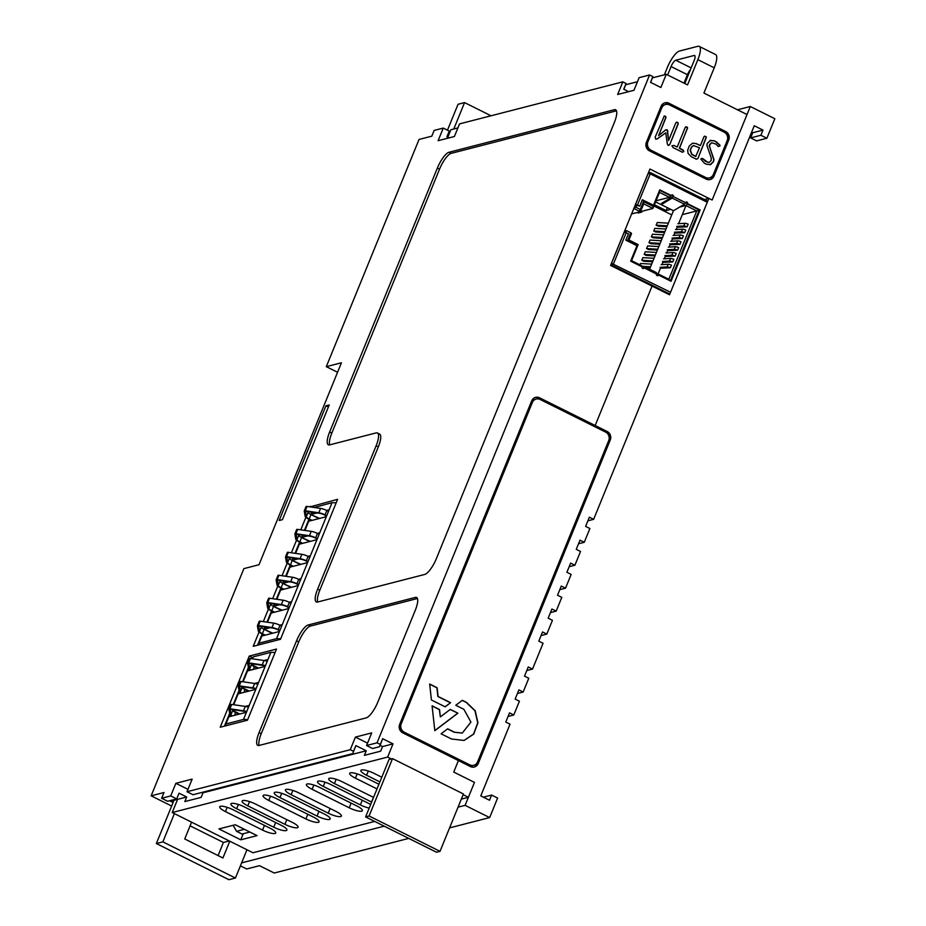 <?xml version="1.0" encoding="UTF-8"?>
<svg xmlns="http://www.w3.org/2000/svg" width="926" height="926" viewBox="0 0 926 926"><rect width="100%" height="100%" fill="white"/><g stroke="black" fill="none" stroke-linecap="round" stroke-linejoin="round"><path stroke-width="1.39" d="M370.631 804.567A10.209 2.408 -157.8 0 0 367.819 802.992L330.721 784.507A10.209 2.408 -157.8 0 0 317.549 781.613A10.209 2.408 -157.8 0 0 323.278 786.429L360.376 804.914A10.209 2.408 -157.8 0 0 369.196 808.085M361.649 811.176A10.209 2.408 -157.8 0 0 362.367 810.678A10.209 2.408 -157.8 0 0 356.649 805.863L319.551 787.378A10.209 2.408 -157.8 0 0 306.379 784.484A10.209 2.408 -157.8 0 0 312.097 789.299L349.195 807.785A10.209 2.408 -157.8 0 0 361.649 811.176M340.687 816.57A10.209 2.408 -157.8 0 0 341.405 816.072A10.209 2.408 -157.8 0 0 335.687 811.269L298.589 792.783A10.209 2.408 -157.8 0 0 285.416 789.878A10.209 2.408 -157.8 0 0 291.134 794.693L328.232 813.178A10.209 2.408 -157.8 0 0 340.687 816.57M329.506 819.452A10.209 2.408 -157.8 0 0 330.223 818.954A10.209 2.408 -157.8 0 0 324.505 814.139L287.407 795.654A10.209 2.408 -157.8 0 0 274.235 792.76A10.209 2.408 -157.8 0 0 279.953 797.575L317.051 816.061A10.209 2.408 -157.8 0 0 329.506 819.452M318.336 822.323A10.209 2.408 -157.8 0 0 319.053 821.837A10.209 2.408 -157.8 0 0 313.324 817.021L276.226 798.536A10.209 2.408 -157.8 0 0 263.053 795.642A10.209 2.408 -157.8 0 0 268.783 800.446L305.881 818.931A10.209 2.408 -157.8 0 0 318.336 822.323M297.373 827.717A10.209 2.408 -157.8 0 0 298.091 827.231A10.209 2.408 -157.8 0 0 292.373 822.415L255.275 803.93A10.209 2.408 -157.8 0 0 242.103 801.036A10.209 2.408 -157.8 0 0 247.821 805.851L284.919 824.337A10.209 2.408 -157.8 0 0 297.373 827.717M286.192 830.599A10.209 2.408 -157.8 0 0 286.91 830.101A10.209 2.408 -157.8 0 0 281.191 825.286L244.094 806.801A10.209 2.408 -157.8 0 0 230.921 803.907A10.209 2.408 -157.8 0 0 236.639 808.722L273.737 827.207A10.209 2.408 -157.8 0 0 286.192 830.599M275.01 833.481A10.209 2.408 -157.8 0 0 275.728 832.983A10.209 2.408 -157.8 0 0 270.01 828.168L232.912 809.683A10.209 2.408 -157.8 0 0 219.74 806.789A10.209 2.408 -157.8 0 0 225.458 811.604L262.556 830.09A10.209 2.408 -157.8 0 0 275.01 833.481M380.1 745.361L382.542 746.576L380.667 751.171L364.369 755.361L366.245 750.778L355.873 745.604L352.771 753.602L353.535 751.345L350.26 749.713L355.41 737.096L371.72 732.894L366.569 745.523L377.044 742.826L649.589 74.971L652.865 76.592L650.654 82.402M202.146 792.378L202.991 792.795L201.116 797.39L184.818 801.58L186.693 796.997L179.054 793.188L176.704 798.918L170.708 795.932L175.859 783.315L192.157 779.113L187.006 791.742L350.26 749.713M337.562 372.264L326.299 366.661L419.027 139.456L431.829 136.157L434.167 130.416L443.253 128.077L449.26 131.064L446.911 136.805L449.064 137.881M628.615 91.662L623.742 89.232L626.08 83.49L622.804 81.858L459.551 123.887L454.4 136.504L438.102 140.706L443.253 128.077M626.08 83.49L623.869 89.29M187.006 791.742L193.013 794.728L352.771 753.602M366.569 745.523L372.565 748.509L379.556 746.715L380.32 744.446L377.044 742.826M382.542 746.576L393.018 743.879L382.658 738.716L379.556 746.715M202.991 792.795L366.245 750.778M447.802 137.245L450.858 129.756L457.895 127.938M625.652 84.764L637.458 81.719M652.436 77.865L666.269 74.3L687.543 84.903L697.857 59.658A16.575 4.873 -63.5 0 0 699.188 46.381A16.575 4.873 -63.5 0 0 697.88 46.3L679.487 51.034A16.575 4.873 -63.5 0 0 667.345 67.517L664.37 74.786M461.322 799.126L468.382 797.309L474.471 782.389L453.74 772.064L458.416 760.582L470.42 766.566A6.378 5.903 75.6 0 0 478.221 763.545L610.28 439.943A6.378 5.903 75.6 0 0 607.167 431.493L595.163 425.509L652.054 286.088L669.521 294.781L708.853 198.395L712.129 200.028L649.936 169.03L610.593 265.426L652.054 286.088L595.163 425.509L539.511 397.786A6.378 5.903 75.6 0 0 531.721 400.796L399.662 724.398A6.378 5.903 75.6 0 0 402.775 732.86L458.416 760.582L453.74 772.064L474.471 782.389L465.107 805.342L489.657 817.577L497.609 798.062L491.613 795.075L489.507 800.238L480.779 795.885L510.041 724.167L505.781 722.048L509.52 712.858L513.791 714.988L519.405 701.225L515.145 699.095L518.884 689.916L523.155 692.035L528.781 678.272L524.51 676.142L528.248 666.963L532.519 669.093L543.064 643.269L538.793 641.139L542.532 631.96L546.803 634.09L552.428 620.316L548.157 618.198L551.908 609.019L556.167 611.137L561.793 597.374L557.521 595.244L561.272 586.065L565.531 588.184L571.157 574.421L566.886 572.291L570.636 563.112L574.907 565.242L580.521 551.468L576.25 549.338L580 540.159L584.271 542.289L589.885 528.514L585.626 526.396L589.364 517.217L593.635 519.336L754.262 125.739L762.989 130.091L760.883 135.254L766.878 138.24L774.842 118.736L750.292 106.502L712.129 200.028L747.016 114.535L703.91 93.063L714.224 67.818L697.857 59.658M176.704 798.918L167.629 801.256L161.622 798.27L163.971 792.529L151.158 795.828L243.885 568.622L259.014 564.721L341.439 362.76L326.299 366.661M374.683 821.42L252.96 852.753L172.224 812.53L177.607 799.335L186.693 796.997M468.382 797.309L463.127 794.693M652.865 76.592L650.527 82.333L660.886 87.495L666.269 74.3M380.32 744.446L382.658 738.716M391.339 758.915L387.635 757.074L393.018 743.879M668.908 103.237A6.378 5.903 75.6 0 0 661.106 106.258L646.36 142.396A6.378 5.903 75.6 0 0 649.473 150.857L706.214 179.123A6.378 5.903 75.6 0 0 714.004 176.102L728.762 139.965A6.378 5.903 75.6 0 0 725.648 131.504L668.908 103.237L667.982 103.469A6.378 5.903 75.6 0 0 664.521 102.936M279.143 520.516L282.407 519.683L329.228 404.928L325.975 405.773L279.143 520.516M424.698 574.456A15.939 4.688 -63.5 0 0 436.377 558.61L614.332 122.556A15.939 4.688 -63.5 0 0 615.616 109.777A15.939 4.688 -63.5 0 0 614.366 109.708L449.017 152.269A15.939 4.688 -63.5 0 0 437.338 168.115L329.633 432.037A15.939 4.688 -63.5 0 0 328.336 444.816A15.939 4.688 -63.5 0 0 329.598 444.885L376.176 432.893A15.939 4.688 116.5 0 1 377.426 432.974A15.939 4.688 116.5 0 1 376.141 445.742L317.606 589.179A15.939 4.688 -63.5 0 0 316.322 601.958A15.939 4.688 -63.5 0 0 317.572 602.027L424.698 574.456M308.208 624.981A15.939 4.688 -63.5 0 0 296.528 640.815L259.072 732.616A15.939 4.688 -63.5 0 0 257.787 745.395A15.939 4.688 -63.5 0 0 259.037 745.465L366.164 717.893A15.939 4.688 -63.5 0 0 377.843 702.047L415.299 610.246A15.939 4.688 -63.5 0 0 416.596 597.478A15.939 4.688 -63.5 0 0 415.334 597.397L308.208 624.981L310.395 626.069A15.939 4.688 -63.5 0 0 298.716 641.903L261.248 733.705A15.939 4.688 -63.5 0 0 259.118 745.442M161.622 798.27L170.708 795.932M622.804 81.858L617.654 94.487L633.963 90.285L639.114 77.668L649.589 74.971M220.214 727.223L247.462 720.208L276.504 649.057L249.256 656.071L220.214 727.223M259.06 632.041L253.226 646.313L280.474 639.31L337.608 499.311L310.129 506.881M305.893 517.287L300.765 529.834M296.517 540.24L291.401 552.787M287.153 563.182L282.036 575.729M277.788 586.135L272.672 598.682M268.424 609.088L263.308 621.635M235.25 824.753L218.941 828.944L240.772 839.824L257.069 835.622L235.25 824.753M172.224 812.53L387.635 757.074M381.79 777.215L374.046 773.36A10.209 2.408 -157.8 0 0 360.874 770.455A10.209 2.408 -157.8 0 0 366.592 775.27L379.88 781.891M378.919 784.241L362.865 776.231A10.209 2.408 -157.8 0 0 349.692 773.337A10.209 2.408 -157.8 0 0 355.41 778.153L377.009 788.917M373.548 797.402L341.902 781.625A10.209 2.408 -157.8 0 0 328.73 778.731A10.209 2.408 -157.8 0 0 334.448 783.546L371.546 802.032A10.209 2.408 -157.8 0 0 371.639 802.078M312.039 507.159L310.36 506.325M252.671 657.773L249.256 656.071M171.657 806.048L151.158 795.828M173.093 802.529L170.384 801.187L177.607 799.335M699.188 46.381L715.555 54.53A16.575 4.873 116.5 0 1 714.224 67.818M690.437 69.647A6.378 1.875 -63.5 0 0 687.439 74.705L684.001 83.132M355.41 737.096L367.541 743.138M353.535 751.345L355.873 745.604M243.249 833.736L240.772 839.824M175.859 783.315L187.978 789.357M709.675 179.667A6.378 5.903 75.6 0 0 713.078 176.345L727.824 140.196A6.378 5.903 75.6 0 0 724.711 131.747L667.982 103.469M473.88 767.098A6.378 5.903 75.6 0 0 477.284 763.788L609.343 440.186A6.378 5.903 75.6 0 0 606.229 431.736L594.226 425.752L595.163 425.509L594.006 426.307L594.226 425.752L538.585 398.018A6.378 5.903 75.6 0 0 535.124 397.485M667.634 74.983L671.072 66.556A6.378 1.875 116.5 0 1 675.737 60.213L694.141 55.479A6.378 1.875 116.5 0 1 694.639 55.514A6.378 1.875 116.5 0 1 694.13 60.618L684.777 83.525M417.441 598.509L310.395 626.069M377.426 432.974L379.614 434.062A15.939 4.688 116.5 0 1 378.329 446.83L319.794 590.267A15.939 4.688 -63.5 0 0 317.653 602.004M616.461 110.819L451.194 153.357A15.939 4.688 -63.5 0 0 439.514 169.203L331.809 433.125A15.939 4.688 -63.5 0 0 329.679 444.862M328.394 406.977L325.975 405.773M465.107 805.342L458.034 807.159M384.197 826.166L241.617 862.87M750.292 106.502L737.501 109.8M408.748 838.4L274.235 873.021L259.5 865.683L246.698 868.982L240.401 865.845M489.657 817.577L449.585 827.89M244.406 829.314L236.558 831.328L233.132 825.298M249.858 832.034L242.022 834.048L236.558 831.328M587.894 520.817L593.635 519.336M578.53 543.77L584.271 542.289M569.166 566.712L574.907 565.242M559.802 589.665L565.531 588.184M550.438 612.618L556.167 611.137M541.062 635.572L546.803 634.09M526.778 670.563L532.519 669.093M517.414 693.516L523.155 692.035M508.05 716.469L513.791 714.988M491.613 795.075L483.384 797.193M708.853 198.395L704.431 199.53M760.883 135.254L750.639 137.893L752.745 132.731L751.634 132.175M762.989 130.091L752.745 132.731M766.878 138.24L756.635 140.879L750.639 137.893M751.611 135.497L750.118 135.879M246.964 849.767L235.435 878.022L228.907 879.7L156.355 843.54L174.019 800.249M174.401 813.618L162.872 841.861L156.355 843.54M162.872 841.861L235.435 878.022M229.775 841.202L222.923 857.985L184.737 838.956L191.589 822.172M190.096 825.842L223.432 842.452L218.085 855.566M229.266 840.947L223.432 842.452M447.466 130.184L458.046 104.268L464.563 102.589L453.786 128.992M491.035 115.773L464.563 102.589M687.555 127.568L679.557 148.218L683.168 150.024L683.805 151.632L682.3 152.177L673.005 147.547L672.079 145.799L673.885 145.394L677.207 147.049L685.217 127.441L686.988 126.989L687.555 128.61M687.323 128.668L679.325 148.276L683.608 150.788L683.805 151.632L682.3 152.177M672.079 145.799L673.885 145.394L677.207 147.049M655.897 139.12L655.122 137.256L664.266 116.005L665.875 116.757L665.875 117.834L658.583 135.682L665.736 129.871L667.171 129.814L668.549 140.636L675.83 122.799L677.612 122.325L678.191 123.934L669.776 144.56L668.283 145.289L667.31 143.947L665.782 132.835L657.136 138.981L655.666 139.178M665.736 129.871L667.171 129.814L667.82 130.902M668.942 145.382L668.283 145.289M705.589 177.433A6.378 5.903 75.6 0 0 713.39 174.412L727.199 140.567A6.378 5.903 75.6 0 0 724.086 132.105L669.533 104.927A6.378 5.903 75.6 0 0 661.731 107.948L647.922 141.794A6.378 5.903 75.6 0 0 651.036 150.255L705.589 177.433L704.663 177.676A6.378 5.903 75.6 0 0 708.587 178.116L709.524 177.873M689.28 145.995L692.636 143.148L696.41 143.646L700.357 145.613L703.945 136.816L704.686 136.157L706.307 136.909L697.868 158.612L696.375 159.191L691.097 156.563L688.064 153.334L687.671 150.186L689.28 145.995M704.443 136.215L706.075 136.967L706.075 138.009L697.868 158.612L696.375 159.191M710.126 140.509L714.502 140.798L720.069 145.394L718.437 146.47L715.844 144.062L711.643 142.731L709.652 144.433L709.605 146.771L713.992 159.573L713.552 161.645L710.798 164.481L706.607 164.296L704.373 163.184L700.785 159.006L702.66 158.52L707.533 162.166L709.235 162.351L711.191 160.545L711.226 157.976L706.897 145.394L707.29 143.31L710.832 140.266M700.785 159.006L703.089 158.948M709.895 140.567L714.27 140.856L716.481 141.956L719.641 144.907L719.988 145.891L718.437 146.47M711.515 142.766L709.2 145.59L713.761 159.631L713.321 161.714L710.068 164.735M665.597 104.488L664.671 104.731A6.378 5.903 75.6 0 0 660.805 108.18L646.985 142.037A6.378 5.903 75.6 0 0 650.098 150.487L704.663 177.676M664.035 116.063L665.308 116.19M665.076 116.248L665.875 116.757M665.644 116.815L665.875 117.834M665.644 117.891L658.583 135.682M665.505 129.929L666.94 129.883M667.588 130.96L668.549 140.636M676.327 122.197L677.612 122.325M677.381 122.382L678.191 122.892M677.948 122.961L678.191 123.934M677.948 123.991L669.776 144.56M669.533 144.618L668.051 145.347M656.904 139.039L665.782 132.835M683.573 151.69L682.057 152.234M671.848 145.857L673.653 145.451M685.715 126.862L686.988 126.989M686.756 127.047L687.323 127.626M692.521 143.171L696.41 143.646M696.178 143.704L700.357 145.613M697.637 158.67L696.144 159.26M693.331 145.59L691.386 147.222L690.113 150.325L691.757 154.468L695.727 156.448L699.477 147.766L693.447 145.556L691.618 147.165L690.356 150.267L691.988 154.411L695.958 156.39M701.48 158.392L702.417 158.589M702.857 159.006L705.276 161.031M705.045 161.101L707.533 162.166M707.302 162.224L709.119 162.374M719.757 145.949L718.206 146.528M710.566 164.55L709.953 164.759M440.012 851.341L463.428 793.964L392.508 758.625L389.013 759.517L365.596 816.894L369.092 815.991L440.012 851.341L436.516 852.233L365.596 816.894M392.508 758.625L369.092 815.991M649.577 269.234L673.457 210.723L649.577 269.234M685.992 205.584L678.619 223.675M677.543 226.314L676.223 229.521M675.147 232.16L673.839 235.378M672.762 238.017L671.454 241.235M670.378 243.874L669.058 247.08M667.982 249.719L666.674 252.937M665.597 255.576L664.289 258.782M663.213 261.421L661.893 264.639M660.817 267.278L658.108 273.911M679.672 207.077L685.819 205.491L687.59 203.697A1.192 1.111 75.6 0 0 686.27 202.03A1.192 1.111 75.6 0 0 685.553 202.678L673.271 196.567A1.192 1.111 75.6 0 0 671.952 194.9A1.192 1.111 75.6 0 0 671.223 195.548L669.452 197.331L656.025 200.792M687.59 203.697L700.137 209.947L687.011 203.847A1.192 1.111 75.6 0 0 685.992 202.146M685.553 202.678L684.488 204.218L673.491 210.734L661.222 204.623L661.696 203.234L672.693 196.717A1.192 1.111 75.6 0 0 671.674 195.016M643.142 266.341L650.584 266.769M639.935 264.859L640.491 263.482L651.661 264.13M661.164 264.686L668.202 264.269A3.183 0.752 22.2 0 1 671.466 265.16L670.378 267.799A3.183 0.752 22.2 0 0 667.125 266.908L668.202 264.269M660.088 267.325L667.125 266.908M670.378 267.799L660.435 268.216M650.237 267.626L645.839 267.371M655.006 255.923L646.198 255.414L644.195 254.418L655.365 255.067M644.195 254.418L645.272 251.779L656.441 252.428M665.933 252.983L672.97 252.566A3.183 0.752 22.2 0 1 676.235 253.458L675.158 256.097A3.183 0.752 22.2 0 0 671.894 255.206L672.97 252.566M664.856 255.622L671.894 255.206M675.158 256.097L665.215 256.514M659.787 244.221L650.966 243.712L648.976 242.716L660.134 243.364M648.976 242.716L650.052 240.077L661.21 240.725M670.713 241.269L677.751 240.864A3.183 0.752 22.2 0 1 681.015 241.755L679.939 244.395A3.183 0.752 22.2 0 0 676.674 243.503L677.751 240.864M669.637 243.908L676.674 243.503M679.939 244.395L669.984 244.811M664.567 232.519L655.747 232.009L653.744 231.014L664.914 231.662M653.744 231.014L654.821 228.375L665.991 229.023M675.494 229.567L682.531 229.162A3.183 0.752 22.2 0 1 685.796 230.053L684.708 232.692A3.183 0.752 22.2 0 0 681.455 231.801L682.531 229.162M674.417 232.206L681.455 231.801M684.708 232.692L674.765 233.109M652.969 260.924L641.811 260.275L643.802 261.271L652.622 261.78M662.819 262.371L672.774 261.954A3.183 0.752 -157.8 0 0 669.51 261.063L662.472 261.468M672.774 261.954L673.85 259.315A3.183 0.752 -157.8 0 0 670.586 258.423L663.548 258.829M654.045 258.285L642.887 257.636L641.811 260.275M657.749 249.21L646.58 248.573L648.582 249.557L657.402 250.078M667.6 250.668L677.543 250.24A3.183 0.752 -157.8 0 0 674.29 249.36L667.252 249.765M677.543 250.24L678.631 247.601A3.183 0.752 -157.8 0 0 675.367 246.721L668.329 247.126M658.826 246.571L647.656 245.922L646.58 248.573M662.53 237.507L651.36 236.859L653.362 237.855L662.171 238.364M672.38 238.954L682.323 238.538A3.183 0.752 -157.8 0 0 679.059 237.646L672.021 238.063M682.323 238.538L683.4 235.899A3.183 0.752 -157.8 0 0 680.135 235.007L673.098 235.424M663.606 234.868L652.436 234.22L651.36 236.859M667.299 225.805L656.14 225.157L657.217 222.518L668.375 223.166M677.878 223.722L684.916 223.305A3.183 0.752 -157.8 0 1 688.18 224.196L687.104 226.835A3.183 0.752 -157.8 0 0 683.839 225.944L676.802 226.361M656.14 225.157L658.131 226.152L666.952 226.662M677.149 227.252L687.104 226.835M685.819 205.491L696.734 210.931L682.3 214.647M686.988 203.905L699.257 210.028L696.734 210.931L668.838 279.258L669.811 280.659M699.257 210.028L670.331 280.914M667.357 207.679L655.585 201.88M686.872 202.655L685.39 203.037M670.748 209.369L666.095 210.572L667.264 207.702M659.601 190.258L670.621 195.756M643.686 203.859L643.489 201.602L640.283 209.461L641.058 210.283L643.686 203.859L652.899 208.454L659.474 192.365L659.347 190.883M659.474 192.365L669.452 197.331M631.613 213.941L652.899 208.454L653.038 205.387M643.489 201.602L652.703 206.197M640.283 209.461L636.023 207.343L634.102 207.829M641.058 210.283L638.685 210.896L633.835 208.477M628.928 240.008L627.562 240.61L630.768 232.75L631.555 233.584L628.928 240.008L638.153 244.603L636.787 245.205L627.562 240.61M625.791 232.403L626.52 230.632L624.599 231.13M626.52 230.632L630.768 232.75M624.193 232.102L628.465 233.722L625.837 240.17L636.961 245.726L630.664 261.155L642.123 266.862A1.192 1.111 75.6 0 0 643.443 268.528A1.192 1.111 75.6 0 0 644.172 267.88L644.299 266.607L641.568 265.982M657.46 275.693A1.192 1.111 75.6 0 0 657.911 275.172L658.49 275.022A1.192 1.111 75.6 0 1 656.627 275.254A1.192 1.111 75.6 0 1 656.441 274.003L656.569 272.719L644.322 266.619L656.569 272.719M661.222 204.623L672.218 198.095L672.693 196.717M700.137 209.947L671.037 281.272L658.49 275.022M699.558 210.098L670.598 281.053M636.023 207.343L636.891 205.213L639.704 206.174L642.343 199.727L653.467 205.271L659.775 189.842L671.223 195.548M642.193 200.085L653.467 205.271M659.625 190.2L670.644 195.699M642.088 267.695L644.172 267.88L656.441 274.003M610.986 264.466L613.498 263.817L611.148 265.704M648.177 173.347L650.214 173.856L650.341 172.572L648.293 173.058M707.267 202.285L650.214 173.856L637.47 205.063L639.704 206.174M635.433 204.553L637.47 205.063M636.891 205.213L634.97 205.711M611.461 263.308L670.551 292.246M637.181 212.505L638.188 213.003L641.776 212.077L642.123 211.232M640.769 211.579L641.776 212.077M671.755 214.89L653.906 205.989M666.095 210.572L654.416 204.75M657.911 275.172L657.935 273.83L656.372 274.223M668.838 279.258L657.935 273.83M641.568 266.584L641.568 265.669L631.578 260.692L630.687 261.086M631.578 260.692L638.153 244.603M265.322 666.002A5.105 1.204 -157.8 0 0 262.996 665.412L248.955 663.433L249.719 668.838A5.105 1.204 -157.8 0 0 250.865 670.054M247.717 662.958L249.407 658.803A3.183 0.752 22.2 0 1 249.418 658.687A3.183 0.752 22.2 0 1 249.65 658.536A3.183 0.752 22.2 0 1 250.425 658.536L263.991 660.516A6.378 1.505 22.2 0 1 267.209 661.361M250.356 670.181A6.378 1.505 22.2 0 1 248.527 668.398L247.636 663.166A3.183 0.752 22.2 0 1 247.636 663.051A3.183 0.752 22.2 0 1 247.867 662.9A3.183 0.752 22.2 0 1 248.654 662.9L262.22 664.88A6.378 1.505 22.2 0 1 265.438 665.713M251.363 663.722L251.49 664.474A5.105 1.204 -157.8 0 0 254.372 666.697L257.625 668.317M246.582 711.909A5.105 1.204 -157.8 0 0 244.256 711.318L230.227 709.339L230.979 714.733A5.105 1.204 -157.8 0 0 232.137 715.96M228.977 708.865L230.678 704.709A3.183 0.752 22.2 0 1 230.69 704.593A3.183 0.752 22.2 0 1 230.91 704.431A3.183 0.752 22.2 0 1 231.697 704.443L245.263 706.411A6.378 1.505 22.2 0 1 248.481 707.256M231.627 716.087A6.378 1.505 22.2 0 1 229.798 714.293L228.896 709.061A3.183 0.752 22.2 0 1 228.907 708.946A3.183 0.752 22.2 0 1 229.139 708.795A3.183 0.752 22.2 0 1 229.914 708.807L243.48 710.774A6.378 1.505 22.2 0 1 246.698 711.619M232.634 709.629L232.762 710.369A5.105 1.204 -157.8 0 0 235.644 712.592L238.885 714.212M239.591 686.386L240.343 691.78A5.105 1.204 -157.8 0 0 241.501 693.007A5.105 1.204 -157.8 0 1 240.343 691.78L239.591 686.386M240.274 681.49A3.183 0.752 22.2 0 1 241.061 681.49L254.627 683.469A6.378 1.505 22.2 0 1 257.845 684.302A6.378 1.505 22.2 0 0 254.627 683.469L252.844 687.821A6.378 1.505 22.2 0 1 256.062 688.666A6.378 1.505 22.2 0 0 252.844 687.821L239.29 685.853L252.844 687.821L254.627 683.469L241.061 681.49L239.29 685.853A3.183 0.752 22.2 0 0 238.503 685.842A3.183 0.752 22.2 0 1 239.29 685.853L241.061 681.49A3.183 0.752 22.2 0 0 240.274 681.49A3.183 0.752 22.2 0 0 240.054 681.64A3.183 0.752 22.2 0 1 240.274 681.49M240.042 681.756A3.183 0.752 22.2 0 1 240.054 681.64L238.271 686.004A3.183 0.752 22.2 0 1 238.503 685.842A3.183 0.752 22.2 0 0 238.271 686.004A3.183 0.752 22.2 0 0 238.26 686.108A3.183 0.752 22.2 0 1 238.271 686.004L240.054 681.64A3.183 0.752 22.2 0 0 240.042 681.756M255.946 688.956A5.105 1.204 -157.8 0 0 253.631 688.365L240.066 686.398L253.631 688.365A5.105 1.204 -157.8 0 1 255.946 688.956M241.999 686.675L242.126 687.428A5.105 1.204 -157.8 0 0 245.008 689.65L248.249 691.271L245.008 689.65L243.885 692.393L245.008 689.65A5.105 1.204 -157.8 0 1 242.126 687.428L240.343 691.78L241.999 686.675M240.991 693.134A6.378 1.505 22.2 0 1 239.163 691.352L238.26 686.108L239.163 691.352A6.378 1.505 22.2 0 0 240.991 693.134M229.81 714.351L225.875 723.982L243.503 719.444L249.244 705.392L245.263 706.411L243.48 710.774M228.803 716.817L246.432 712.279M233.734 704.732L238.167 693.863L255.796 689.326L258.609 682.439L254.627 683.469M249.244 705.392L255.796 689.326M243.098 681.791L247.531 670.91L265.172 666.373L267.973 659.486L263.991 660.516L262.22 664.88M258.609 682.439L265.172 666.373M252.022 658.768L253.273 656.858L270.901 652.321L275.115 652.46M224.439 726.134L229.648 713.39M233.202 704.663L239.012 690.437M242.577 681.71L248.376 667.496M225.875 723.982L224.486 726.123M247.717 719.595L243.503 719.444M252.462 658.837L253.273 656.858M267.973 659.486L270.901 652.321M239.174 691.398L238.167 693.863M248.538 668.445L247.531 670.91M258.504 668.086L251.548 664.625M249.14 691.039L242.172 687.578M239.765 713.992L232.808 710.52M264.778 635.248L261.908 633.824A6.378 1.505 22.2 0 1 258.308 631.034L257.405 625.802A3.183 0.752 22.2 0 1 257.416 625.687A3.183 0.752 22.2 0 1 257.648 625.536A3.183 0.752 22.2 0 1 258.423 625.548L271.989 627.515A6.378 1.505 22.2 0 1 278.205 629.622L279.895 630.467M279.779 630.756L277.742 629.738A5.105 1.204 -157.8 0 0 272.765 628.059L258.736 626.08L259.488 631.474A5.105 1.204 -157.8 0 0 262.371 633.697L265.241 635.132M257.486 625.606L259.187 621.45A3.183 0.752 22.2 0 1 259.199 621.334A3.183 0.752 22.2 0 1 259.419 621.172A3.183 0.752 22.2 0 1 260.206 621.184L273.772 623.152A6.378 1.505 22.2 0 1 279.988 625.258L281.678 626.103M261.144 626.37L261.271 627.11A5.105 1.204 -157.8 0 0 264.153 629.344L272.186 633.349M274.142 612.306L271.272 610.871A6.378 1.505 22.2 0 1 267.672 608.093L266.769 602.861A3.183 0.752 22.2 0 1 266.781 602.745A3.183 0.752 22.2 0 1 267.012 602.583A3.183 0.752 22.2 0 1 267.799 602.595L281.354 604.562A6.378 1.505 22.2 0 1 287.569 606.669L289.259 607.514M289.144 607.815L287.106 606.796A5.105 1.204 -157.8 0 0 282.141 605.106L268.1 603.127L268.853 608.521A5.105 1.204 -157.8 0 0 271.735 610.755L274.605 612.179M266.862 602.652L268.552 598.497A3.183 0.752 22.2 0 1 268.563 598.381A3.183 0.752 22.2 0 1 268.783 598.231A3.183 0.752 22.2 0 1 269.57 598.231L283.136 600.21A6.378 1.505 22.2 0 1 289.352 602.317L291.042 603.162M270.508 603.416L270.635 604.169A5.105 1.204 -157.8 0 0 273.517 606.391L281.55 610.396M283.506 589.353L280.636 587.917A6.378 1.505 22.2 0 1 277.036 585.139L276.145 579.908A3.183 0.752 22.2 0 1 276.145 579.792A3.183 0.752 22.2 0 1 276.376 579.641A3.183 0.752 22.2 0 1 277.163 579.641L290.729 581.621A6.378 1.505 22.2 0 1 296.933 583.727L298.635 584.561M298.508 584.862L296.47 583.843A5.105 1.204 -157.8 0 0 291.505 582.153L277.464 580.185L278.228 585.579A5.105 1.204 -157.8 0 0 281.099 587.802L283.969 589.225M276.226 579.699L277.916 575.544A3.183 0.752 22.2 0 1 277.927 575.428A3.183 0.752 22.2 0 1 278.159 575.278A3.183 0.752 22.2 0 1 278.934 575.278L292.5 577.257A6.378 1.505 22.2 0 1 298.716 579.363L300.406 580.208M279.872 580.463L279.999 581.215A5.105 1.204 -157.8 0 0 282.881 583.438L290.914 587.443M292.871 566.399L290 564.964A6.378 1.505 22.2 0 1 286.4 562.186L285.509 556.954A3.183 0.752 22.2 0 1 285.521 556.839A3.183 0.752 22.2 0 1 285.74 556.688A3.183 0.752 22.2 0 1 286.528 556.688L300.093 558.667A6.378 1.505 22.2 0 1 306.298 560.774L307.999 561.619M307.872 561.908L305.835 560.89A5.105 1.204 -157.8 0 0 300.869 559.211L286.829 557.232L287.592 562.626A5.105 1.204 -157.8 0 0 290.463 564.848L293.334 566.284M285.59 556.757L287.28 552.59A3.183 0.752 22.2 0 1 287.291 552.475A3.183 0.752 22.2 0 1 287.523 552.324A3.183 0.752 22.2 0 1 288.31 552.336L301.864 554.304A6.378 1.505 22.2 0 1 308.08 556.41L309.77 557.255M289.236 557.51L289.375 558.262A5.105 1.204 -157.8 0 0 292.246 560.485L300.279 564.49M302.235 543.446L299.364 542.023A6.378 1.505 22.2 0 1 295.776 539.233L294.873 534.001A3.183 0.752 22.2 0 1 294.885 533.885A3.183 0.752 22.2 0 1 295.105 533.735A3.183 0.752 22.2 0 1 295.892 533.746L309.458 535.714A6.378 1.505 22.2 0 1 315.673 537.821L317.363 538.666M317.236 538.955L315.199 537.937A5.105 1.204 -157.8 0 0 310.233 536.258L296.193 534.279L296.957 539.673A5.105 1.204 -157.8 0 0 299.827 541.895L302.709 543.33M294.954 533.804L296.656 529.649A3.183 0.752 22.2 0 1 296.656 529.533A3.183 0.752 22.2 0 1 296.887 529.371A3.183 0.752 22.2 0 1 297.674 529.383L311.24 531.35A6.378 1.505 22.2 0 1 317.444 533.457L319.146 534.302M298.612 534.568L298.739 535.309A5.105 1.204 -157.8 0 0 301.61 537.543L309.643 541.536M311.599 520.505L308.728 519.069A6.378 1.505 22.2 0 1 305.14 516.291L304.237 511.059A3.183 0.752 22.2 0 1 304.249 510.944A3.183 0.752 22.2 0 1 304.469 510.782A3.183 0.752 22.2 0 1 305.256 510.793L318.822 512.761A6.378 1.505 22.2 0 1 325.038 514.868L326.728 515.713M326.612 516.014L324.563 514.995A5.105 1.204 -157.8 0 0 319.597 513.305L305.568 511.326L306.321 516.72A5.105 1.204 -157.8 0 0 309.203 518.954L312.074 520.377M304.318 510.851L306.02 506.696A3.183 0.752 22.2 0 1 306.031 506.58A3.183 0.752 22.2 0 1 306.251 506.429A3.183 0.752 22.2 0 1 307.038 506.429L320.604 508.409A6.378 1.505 22.2 0 1 326.809 510.515L328.51 511.36M307.976 511.615L308.103 512.367A5.105 1.204 -157.8 0 0 310.974 514.59L319.019 518.595M272.823 633.176L264.512 629.518M262.614 634.171L261.861 636L279.49 631.463L282.303 624.575L279.86 625.2M270.218 627.689L264.674 629.113L265.531 627.006M300.927 564.328L292.604 560.67M290.706 565.323L289.954 567.152L307.594 562.614L310.395 555.727L307.964 556.352M298.322 558.841L292.766 560.265L293.635 558.158M310.291 541.374L301.969 537.717M300.07 542.37L299.329 544.199L316.958 539.661L319.759 532.774L317.329 533.399M307.687 535.888L302.131 537.312L302.999 535.205M319.655 518.421L311.333 514.763M309.434 519.417L308.694 521.245L326.322 516.708L329.135 509.821L326.693 510.457M317.051 512.935L311.506 514.358L312.363 512.252M282.187 610.222L273.876 606.565M271.978 611.218L271.225 613.047L288.854 608.509L291.667 601.622L289.236 602.259M279.583 604.736L274.038 606.16L274.895 604.053M291.563 587.281L283.24 583.623M281.342 588.276L280.59 590.105L298.218 585.568L301.031 578.681L298.6 579.306M288.947 581.783L283.402 583.218L284.259 581.1M314.25 507.483L332.052 502.679L336.184 502.818M280.682 638.801L276.55 638.651L258.921 643.2L257.625 645.19M261.861 636L258.921 643.2M271.225 613.047L267.475 622.237M280.59 590.105L276.839 599.296M289.954 567.152L286.203 576.342M299.329 544.199L295.579 553.389M308.694 521.245L304.943 530.436M257.544 645.214L262.151 633.94M264.049 629.286L265.01 626.925M266.954 622.168L271.515 610.986M273.413 606.333L274.374 603.983M276.318 599.215L280.879 588.045M282.777 583.392L283.738 581.03M285.683 576.261L290.243 565.091M292.141 560.438L293.102 558.077M295.047 553.308L299.607 542.138M301.506 537.485L302.466 535.124M304.411 530.366L308.971 519.185M310.87 514.532L311.83 512.182M329.135 509.821L332.052 502.679M319.759 532.774L326.322 516.708M310.395 555.727L316.958 539.661M301.031 578.681L307.594 562.614M291.667 601.622L298.218 585.568M282.303 624.575L288.854 608.509M276.55 638.651L279.49 631.463M532.346 402.497L401.213 723.796A6.378 5.903 75.6 0 0 404.338 732.258L469.795 764.876A6.378 5.903 75.6 0 0 477.596 761.855L608.718 440.556A6.378 5.903 75.6 0 0 605.604 432.095L540.136 399.476A6.378 5.903 75.6 0 0 532.346 402.497L531.408 402.729L400.287 724.039L401.213 723.796M404.338 732.258L403.4 732.489L468.869 765.119L469.795 764.876M457.895 713.182L450.302 709.397L440.359 716.898L439.537 709.536L432.072 705.809L434.826 730.695L457.895 713.182L450.163 709.501M451.575 739.029L464.123 740.43L473.742 734.087L477.955 722.824L475.212 710.786L466.519 702.394L462.34 700.311L455.766 705.276L463.868 709.304L470.94 722.083L462.282 733.056L454.516 732.211L447.675 728.808L441.089 733.809L451.575 739.029M445.163 706.827L450.603 702.695L438.102 696.468L437.13 687.752L429.664 684.025L431.423 699.987L445.163 706.827M531.408 402.729A6.378 5.903 -104.4 0 1 535.274 399.28L536.212 399.037M473.73 765.316L472.804 765.547A6.378 5.903 -104.4 0 1 468.869 765.119M403.4 732.489A6.378 5.903 -104.4 0 1 400.287 724.039M445.07 706.781L450.603 702.695M450.372 702.765L437.871 696.526L436.898 687.81L429.687 684.21M464.007 740.464L473.568 734.075L477.735 722.824L474.969 710.809L466.287 702.452L462.201 700.415M462.167 733.079L454.284 732.269L447.536 728.912M434.815 730.579L457.664 713.24M440.359 716.898L439.306 709.594L432.095 705.994M227.194 807.345L225.458 811.604M264.466 825.402L262.556 830.09M238.376 804.474L236.639 808.722M275.647 822.531L273.737 827.207M249.557 801.592L247.821 805.851M286.829 819.649L284.919 824.337M270.508 796.198L268.783 800.446M307.791 814.255L305.881 818.931M281.689 793.327L279.953 797.575M318.961 811.384L317.051 816.061M292.871 790.445L291.134 794.693M330.142 808.502L328.232 813.178M313.833 785.051L312.097 789.299M351.104 803.108L349.195 807.785M325.003 782.169L323.278 786.429M362.286 800.226L360.376 804.914M336.184 779.298L334.448 783.546M373.456 797.355L371.546 802.032M357.147 773.904L355.41 778.153M368.328 771.022L366.592 775.27M724.711 131.747L725.648 131.504M727.824 140.196L728.762 139.965M713.078 176.345L714.004 176.102M538.585 398.018L539.511 397.786M675.737 60.213L691.155 67.899M694.963 55.896L694.141 55.479M687.439 74.705L671.072 66.556M298.716 641.903L296.528 640.815M417.406 598.439L415.334 597.397M261.248 733.705L259.072 732.616M319.794 590.267L317.606 589.179M378.329 446.83L376.141 445.742M331.809 433.125L329.633 432.037M439.514 169.203L437.338 168.115M451.194 153.357L449.017 152.269M616.438 110.738L614.366 109.708M606.229 431.736L607.167 431.493M609.343 440.186L610.28 439.943M477.284 763.788L478.221 763.545M661.731 107.948L660.805 108.18M647.922 141.794L646.985 142.037M651.036 150.255L650.098 150.487M670.586 258.423L669.51 261.063M675.367 246.721L674.29 249.36M680.135 235.007L679.059 237.646M684.916 223.305L683.839 225.944M684.488 204.218L672.218 198.095M612.329 265.403L669.822 294.051M707.707 201.22L650.422 172.676M626.231 232.6L613.498 263.817M648.258 173.324L635.525 204.53M624.286 232.079L611.554 263.285M250.425 658.536L248.654 662.9M251.49 664.474L249.719 668.838M254.372 666.697L253.249 669.44M231.697 704.443L229.914 708.807M232.762 710.369L230.979 714.733M235.644 712.592L234.521 715.347M264.153 629.344L262.371 633.697M261.271 627.11L259.488 631.474M279.988 625.258L278.205 629.622M273.772 623.152L271.989 627.515M260.206 621.184L258.423 625.548M273.517 606.391L271.735 610.755M270.635 604.169L268.853 608.521M289.352 602.317L287.569 606.669M283.136 600.21L281.354 604.562M269.57 598.231L267.799 602.595M282.881 583.438L281.099 587.802M279.999 581.215L278.228 585.579M298.716 579.363L296.933 583.727M292.5 577.257L290.729 581.621M278.934 575.278L277.163 579.641M292.246 560.485L290.463 564.848M289.375 558.262L287.592 562.626M308.08 556.41L306.298 560.774M301.864 554.304L300.093 558.667M288.31 552.336L286.528 556.688M301.61 537.543L299.827 541.895M298.739 535.309L296.957 539.673M317.444 533.457L315.673 537.821M311.24 531.35L309.458 535.714M297.674 529.383L295.892 533.746M310.974 514.59L309.203 518.954M308.103 512.367L306.321 516.72M326.809 510.515L325.038 514.868M320.604 508.409L318.822 512.761M307.038 506.429L305.256 510.793M707.719 201.174L650.341 172.572M249.418 658.687L247.636 663.051M230.69 704.593L228.907 708.946M259.199 621.334L257.416 625.687M268.563 598.381L266.781 602.745M277.927 575.428L276.145 579.792M287.291 552.475L285.521 556.839M296.656 529.533L294.885 533.885M306.031 506.58L304.249 510.944"/></g></svg>
